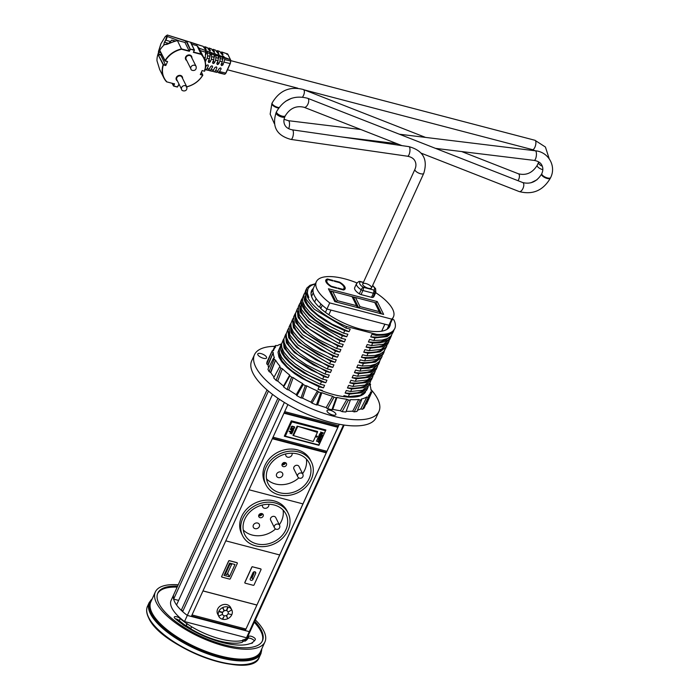 <?xml version="1.0" encoding="UTF-8"?>
<svg xmlns="http://www.w3.org/2000/svg" width="700" height="700" viewBox="0 0 700 700"><rect width="100%" height="100%" fill="white"/><g stroke="black" fill="none" stroke-linecap="round" stroke-linejoin="round"><path stroke-width="1.05" d="M222.617 612.456A3.027 2.546 153.5 0 0 222.6 614.512A3.027 2.546 153.5 0 0 226.45 615.449A3.027 2.546 153.5 0 0 228.025 611.817A3.027 2.546 153.5 0 0 225.33 610.54A3.027 2.546 153.5 0 0 222.617 612.456M222.591 614.486A3.027 2.546 -26.5 0 1 222.574 614.46A3.027 2.546 -26.5 0 1 222.591 612.404A3.027 2.546 -26.5 0 1 225.295 610.479A3.027 2.546 -26.5 0 1 227.99 611.756A3.027 2.546 -26.5 0 1 228.007 611.782L227.99 611.756M222.968 618.712L223.991 616.472L222.968 618.712M222.644 618.634L223.991 616.472M226.537 616.184L227.491 618.214L226.861 616.035M227.491 618.214L226.502 616.131M231.201 614.539L228.83 613.918M228.865 611.634L231.14 610.207M227.657 607.617L226.957 609.945L227.981 607.696M227.631 607.556L226.634 609.858M224.088 610.146L222.81 608.274L224.088 610.146M223.764 610.304L223.134 608.116M219.424 611.791L221.795 612.413L219.564 611.485M219.537 611.433L221.935 612.106M221.76 614.696L219.362 615.843M231.752 614.801A7.263 6.116 153.5 0 0 231.787 609.866A7.263 6.116 153.5 0 0 222.556 607.635A7.263 6.116 153.5 0 0 218.785 616.35A7.263 6.116 153.5 0 0 225.251 619.413A7.263 6.116 153.5 0 0 231.752 614.801M231.787 609.866L230.615 607.53A7.263 6.116 153.5 0 0 221.393 605.299A7.263 6.116 153.5 0 0 217.612 614.005L218.785 616.35M338.056 288.558L337.759 287.971L342.79 289.293A9.38 3.517 24.5 0 0 343.998 288.365A9.38 3.517 24.5 0 0 343.954 286.965L345.039 287.245A10.596 3.973 -155.5 0 1 345.1 288.864A10.596 3.973 -155.5 0 1 343.49 289.984L338.056 288.558M342.58 289.748L342.79 289.293M344.243 289.704A10.596 3.973 24.5 0 0 344.102 289.293L343.63 289.161M344.102 289.293L345.039 287.245M343.648 286.352A9.38 3.517 24.5 0 0 339.474 282.625L334.442 281.312L334.154 280.726L339.588 282.144A10.596 3.973 -155.5 0 1 344.733 286.632L343.648 286.352M339.377 282.599L339.588 282.144M331.45 286.317L336.481 287.639L336.77 288.225L331.336 286.799A10.596 3.973 -155.5 0 1 326.191 282.31L327.267 282.599A9.38 3.517 24.5 0 0 331.45 286.317L331.249 286.755M336.271 288.094L336.481 287.639M327.267 282.599L326.935 283.334M327.434 278.967L332.868 280.385L333.156 280.971L328.125 279.659A9.38 3.517 24.5 0 0 326.926 280.586A9.38 3.517 24.5 0 0 326.97 281.986L325.885 281.697A10.596 3.973 -155.5 0 1 325.824 280.079A10.596 3.973 -155.5 0 1 327.434 278.967L326.498 281.006A10.596 3.973 24.5 0 0 325.754 281.277M332.658 280.84L332.868 280.385M375.69 292.661A42.367 15.873 -155.5 0 1 393.444 316.881L390.652 323.006A42.367 15.873 -155.5 0 1 388.911 325.255L326.944 309.033A42.367 15.873 -155.5 0 1 313.547 287.866L311.027 293.379M379.269 311.64L360.019 306.6L355.486 297.5L374.736 302.54L380.161 313.495M375.41 303.879L380.336 313.547M330.006 291.996L330.733 292.189M352.704 297.938L353.439 298.13M355.486 297.5L353.658 297.658L353.185 298.672L357.63 307.598M332.789 291.559L352.039 296.599L356.571 305.69L337.321 300.65L332.789 291.559L330.951 291.707L330.488 292.731L334.933 301.656M353.658 297.658L358.75 307.895M358.785 307.904L360.019 306.6M337.321 300.65L336.088 301.954M356.571 305.69L357.464 307.554M330.951 291.707L336.053 301.954M377.256 301.569L328.405 288.785L334.801 301.621L383.652 314.414L377.256 301.569L376.005 302.899L381.456 313.836M329.35 290.684L332.719 291.567M352.047 296.625L355.425 297.509M374.754 302.566L376.005 302.899L375.541 303.914M393.444 316.881A42.367 15.873 -155.5 0 1 391.703 319.13L329.735 302.908A42.367 15.873 -155.5 0 1 316.339 281.741A42.367 15.873 -155.5 0 1 356.939 282.914M372.89 297.369L374.754 293.283A2.424 2.117 -112.5 0 0 373.73 290.019A2.424 0.945 104.7 0 1 373.38 293.239A2.424 0.91 24.5 0 0 374.754 293.283A10.596 3.973 24.5 0 0 375.839 292.338L373.975 296.424A10.596 3.973 -155.5 0 1 372.89 297.369A2.424 0.91 -155.5 0 1 371.516 297.325L361.06 294.586A2.424 0.91 -155.5 0 1 359.328 293.816A10.596 3.973 -155.5 0 1 354.699 287.639L356.562 283.553A10.596 3.973 24.5 0 0 361.191 289.739A2.424 0.91 24.5 0 0 362.915 290.5A2.424 0.945 -75.3 0 0 363.265 287.28A2.424 0.805 122.7 0 0 361.191 289.739L359.328 293.816M365.96 283.561A4.839 1.811 -155.5 0 1 371.534 287.91A4.839 1.811 -155.5 0 1 366.38 287.56A4.839 1.811 -155.5 0 1 362.723 283.894A4.839 1.811 -155.5 0 1 365.96 283.561M358.671 281.592A2.424 2.117 67.5 0 1 360.526 281.785A2.424 0.945 -75.3 0 0 360.211 281.488A2.424 2.424 0 0 0 358.671 281.592L356.562 283.553M391.703 319.13L387.065 329.315M329.735 302.908L325.439 312.331M284.55 462.446A1.208 1.015 -26.5 0 1 284.664 463.26L285.267 463.531L284.55 463.514A1.208 1.015 -26.5 0 1 283.211 464.153L282.756 464.73L282.94 464.082A1.208 1.015 -26.5 0 1 282.406 463.523M283.596 462.639L283.15 462.858M283.342 463.199L282.94 464.082M283.211 464.153L283.614 463.269L284.55 463.514M284.664 463.26L283.57 462.7M283.727 463.015L283.955 462.525M260.461 514.08L261.896 514.386M261.993 514.587L260.339 514.334L260.33 513.704M260.339 514.334L259.385 515.594M259.49 515.795L260.076 514.264L259.578 514.133M221.699 576.459A0.604 0.507 153.5 0 0 222.005 577.115L229.556 579.093A0.604 0.507 153.5 0 0 230.326 578.716L237.309 563.404A0.604 0.507 153.5 0 0 237.002 562.747L229.451 560.77A0.604 0.507 153.5 0 0 228.681 561.137L221.699 576.459L228.62 561.024A0.604 0.507 -26.5 0 1 229.39 560.656L236.941 562.634A0.604 0.507 -26.5 0 1 237.274 562.931M234.99 564.506L229.407 576.765L224.009 575.347L229.6 563.097L234.99 564.506M221.673 576.809A0.604 0.507 -26.5 0 1 221.638 576.345M252.639 566.843A0.604 0.507 153.5 0 0 251.869 567.21L244.886 582.531A0.604 0.507 153.5 0 0 245.193 583.188L253.286 585.305A0.604 0.507 153.5 0 0 254.056 584.929L261.039 569.616A0.604 0.507 153.5 0 0 260.733 568.96L252.639 566.843L260.671 568.846A0.604 0.507 -26.5 0 1 261.012 569.144M244.86 582.881A0.604 0.507 -26.5 0 1 244.834 582.418L251.816 567.096A0.604 0.507 -26.5 0 1 252.586 566.729M250.224 578.786L253.015 572.653A1.514 1.277 -26.5 0 1 255.71 573.361L252.919 579.486A1.514 1.277 -26.5 0 1 250.224 578.786M224.928 573.344L225.348 574.201L226.966 574.63L231.621 564.41L230.002 563.99L225.348 574.201M229.582 563.133L230.002 563.99M231.175 563.509L231.621 564.41M251.956 577.964L253.995 573.317L251.527 577.85L251.956 577.964M227.623 573.186L229.407 576.765M326.428 451.168L326.226 452.83L302.951 503.895L249.069 489.781L302.951 503.895L279.685 554.96L225.794 540.846L279.685 554.96L256.909 605.062L202.965 590.94L192.028 614.941L245.971 629.064L256.909 605.062M202.991 590.896L256.874 605.001M245.473 628.933L244.974 630.009L191.537 616.017M339.299 424.261L245.271 630.595L244.974 630.009M388.132 328.527L390.6 323.111A42.367 15.873 -155.5 0 1 388.911 325.255L384.895 324.205L381.719 331.179M284.366 402.456L187.311 615.423L191.327 616.472L287.901 404.565M328.842 314.738L330.96 310.082L326.944 309.033A42.367 15.873 -155.5 0 1 322.289 305.217L320.766 308.551M343.473 424.961L249.287 631.645L245.271 630.595M344.146 425.058L250.976 629.492A42.367 15.873 -155.5 0 1 249.287 631.645L187.311 615.423A42.367 15.873 -155.5 0 1 182.656 611.608L279.414 399.289M182.901 611.074A1.208 0.455 24.5 0 0 181.256 610.312A42.367 15.873 -155.5 0 1 176.558 604.966L272.527 394.38M178.631 600.425L173.644 599.113A42.367 15.873 -155.5 0 1 173.915 594.256L171.124 600.381A42.367 15.873 -155.5 0 0 184.52 621.548L246.496 637.77A42.367 15.873 -155.5 0 0 248.229 635.521L251.02 629.396A42.367 15.873 -155.5 0 1 249.287 631.645L246.496 637.77M181.256 610.312L277.9 398.265M319.463 307.046L320.889 303.922A42.367 15.873 -155.5 0 1 316.181 298.576L314.624 302.015M311.57 296.467L313.267 292.731A42.367 15.873 -155.5 0 1 313.547 287.866L316.339 281.741M268.433 391.108L173.644 599.113M182.998 624.628A50.54 18.935 -155.5 0 1 175.263 618.704A3.64 1.365 -155.5 0 1 174.291 617.032A3.64 1.365 -155.5 0 1 176.759 616.788A3.64 1.365 -155.5 0 1 180.215 618.608A43.278 16.214 24.5 0 0 186.83 623.665L191.643 626.762A43.278 16.214 24.5 0 0 243.215 640.264L242.725 639.957L245.919 639.135A43.278 16.214 24.5 0 0 248.754 636.466A3.631 1.365 -155.5 0 1 252.665 636.816A3.631 1.365 -155.5 0 1 255.343 639.529A3.631 1.365 -155.5 0 1 255.316 639.581A50.54 18.935 -155.5 0 1 252 642.696L252.49 643.003L249.349 643.851A50.54 18.935 -155.5 0 1 187.775 627.734L182.901 624.846M252 642.696L251.711 643.344M245.919 639.135L244.991 641.183A43.278 16.214 24.5 0 0 247.826 638.514A3.631 1.365 -155.5 0 1 250.994 638.549A3.631 1.365 -155.5 0 1 254.328 640.894M245.411 638.837L244.484 640.885L244.991 641.183M242.568 641.681L244.484 640.885M243.215 640.264L242.279 642.303A43.278 16.214 24.5 0 1 190.706 628.801L191.643 626.762M187.154 623.586L186.226 625.634L190.811 628.582M186.83 623.665L186.226 625.634M180.215 618.608L179.287 620.646A43.278 16.214 24.5 0 0 185.903 625.712M175.263 618.704A3.64 1.365 -155.5 0 1 179.287 620.646M178.237 584.771A60.226 22.566 24.5 0 0 155.339 591.955A60.226 22.566 24.5 0 0 200.786 637.464A60.226 22.566 24.5 0 0 264.941 641.909A60.226 22.566 24.5 0 0 263.812 630.98A60.226 22.566 24.5 0 0 255.343 619.911M254.73 621.25A57.496 21.543 -155.5 0 1 262.465 640.78A57.496 21.543 -155.5 0 1 223.991 644.735A57.496 21.543 -155.5 0 1 157.815 593.084A57.496 21.543 -155.5 0 1 177.625 586.11M157.605 593.609A57.496 21.543 -155.5 0 1 177.161 587.134M254.266 622.265A57.496 21.543 -155.5 0 1 262.211 641.279M267.033 389.918L173.915 594.256A42.367 15.873 -155.5 0 0 187.311 615.423L184.52 621.548M274.47 527.791L270.637 520.091A2.844 2.397 -26.5 0 1 272.116 516.679A2.844 2.397 -26.5 0 1 275.73 517.554L279.562 525.254A2.844 2.397 153.5 0 0 275.949 524.379A2.844 2.397 153.5 0 0 274.47 527.791A2.844 2.844 0 0 0 279.23 528.316A2.844 2.844 0 0 0 279.562 525.254M259.306 526.628A3.325 2.8 -26.5 0 1 256.322 528.736A3.325 2.8 -26.5 0 1 253.365 527.327A3.325 2.8 -26.5 0 1 255.089 523.337A3.325 2.8 -26.5 0 1 259.324 524.361A3.325 2.8 -26.5 0 1 259.306 526.628M263.156 516.197A2.424 2.039 -26.5 0 1 258.825 516.714A2.424 2.039 -26.5 0 1 263.165 514.553A2.424 2.039 -26.5 0 1 263.156 516.197M268.765 504.28A3.325 2.8 -26.5 0 1 268.616 506.196A3.325 2.8 -26.5 0 1 265.632 508.314A3.325 2.8 -26.5 0 1 262.666 506.905A3.325 2.8 -26.5 0 1 262.553 504.98M283.098 510.099A23.004 19.355 -26.5 0 1 281.488 521.001A23.004 19.355 -26.5 0 1 279.317 524.764M275.546 528.955A23.004 19.355 -26.5 0 1 243.267 529.944M285.863 529.778A23.004 19.355 -26.5 0 1 265.256 544.372A23.004 19.355 -26.5 0 1 244.781 534.669A23.004 19.355 -26.5 0 1 256.734 507.089A23.004 19.355 -26.5 0 1 285.959 514.159A23.004 19.355 -26.5 0 1 285.863 529.778M288.024 530.346A25.419 21.394 153.5 0 0 288.12 513.082A25.419 21.394 153.5 0 0 255.832 505.269A25.419 21.394 153.5 0 0 242.611 535.754A25.419 21.394 153.5 0 0 265.239 546.472A25.419 21.394 153.5 0 0 288.024 530.346M242.611 535.754L241.596 533.697A25.419 21.394 -26.5 0 1 254.809 503.221A25.419 21.394 -26.5 0 1 287.105 511.026L288.12 513.082M297.745 476.726L293.912 469.026A2.844 2.397 -26.5 0 1 295.391 465.614A2.844 2.397 -26.5 0 1 299.005 466.489L302.838 474.189A2.844 2.397 153.5 0 0 299.224 473.314A2.844 2.397 153.5 0 0 297.745 476.726A2.844 2.844 0 0 0 302.496 477.251A2.844 2.844 0 0 0 302.838 474.189M282.581 475.562A3.325 2.8 -26.5 0 1 279.598 477.671A3.325 2.8 -26.5 0 1 276.631 476.271A3.325 2.8 -26.5 0 1 278.364 472.273A3.325 2.8 -26.5 0 1 282.59 473.296A3.325 2.8 -26.5 0 1 282.581 475.562M286.422 465.133A2.424 2.039 -26.5 0 1 282.1 465.649A2.424 2.039 -26.5 0 1 286.431 463.488A2.424 2.039 -26.5 0 1 286.422 465.133M292.04 453.215A3.325 2.8 -26.5 0 1 291.891 455.131A3.325 2.8 -26.5 0 1 288.908 457.249A3.325 2.8 -26.5 0 1 285.941 455.84A3.325 2.8 -26.5 0 1 285.828 453.915M306.373 459.034A23.004 19.355 -26.5 0 1 304.762 469.936A23.004 19.355 -26.5 0 1 302.592 473.699M298.821 477.89A23.004 19.355 -26.5 0 1 266.543 478.879M309.137 478.713A23.004 19.355 -26.5 0 1 288.523 493.308A23.004 19.355 -26.5 0 1 268.056 483.604A23.004 19.355 -26.5 0 1 280.009 456.024A23.004 19.355 -26.5 0 1 309.225 463.094A23.004 19.355 -26.5 0 1 309.137 478.713M311.29 479.281A25.419 21.394 153.5 0 0 311.395 462.017A25.419 21.394 153.5 0 0 279.099 454.204A25.419 21.394 153.5 0 0 265.886 484.689A25.419 21.394 153.5 0 0 288.514 495.407A25.419 21.394 153.5 0 0 311.29 479.281M265.886 484.689L264.863 482.633A25.419 21.394 -26.5 0 1 278.084 452.156A25.419 21.394 -26.5 0 1 310.371 459.961L311.395 462.017M326.226 452.83L272.335 438.716M273.035 437.185L326.926 451.299L337.864 427.297L283.973 413.192M325.929 452.244L272.545 438.27M285.303 436.188L284.322 436.144L291.305 420.822L325.885 429.975L291.366 420.936L284.384 436.257L318.902 445.296L325.885 429.975L318.736 444.938L285.303 436.188L291.812 421.881L325.255 430.64M338.065 425.618L337.864 427.297M291.095 432.084L292.023 432.329L291.751 433.877L292.6 432.014L289.126 431.567L290.71 431.988L290.465 433.475L291.095 432.084M289.126 431.567L289.284 431.095L292.6 432.014M291.97 432.32L291.366 433.773M290.658 431.97L290.071 433.37M321.326 433.151L319.681 434.123L321.274 433.519L321.825 434.254L323.286 432.854L320.582 432.145L321.457 432.749M321.274 433.519L321.825 434.254M321.571 433.58L321.956 433.895L321.808 432.845L322.814 433.108L322.385 433.825L321.598 433.641M321.79 434.201L321.248 433.457L321.79 434.201M319.882 433.676L319.681 434.123M319.856 433.624L321.3 433.099M321.93 433.834L322.77 433.099M320.556 432.084L323.286 432.854M320.757 435.006L320.224 436.179L321.081 435.094L321.816 435.286L321.562 436.625L322.289 435.033L319.594 434.324L318.868 435.925L319.76 434.744L320.757 435.006M320.224 436.179L320.705 434.998M321.239 436.546L321.764 435.269M318.868 435.925L319.567 434.262L322.289 435.033M316.19 436.45A0.604 0.507 153.5 0 0 316.96 437.045A0.604 0.507 153.5 0 0 316.733 436.065A0.604 0.507 153.5 0 0 316.19 436.45M316.155 436.8L316.19 436.861A0.604 0.507 -26.5 0 1 317.24 436.266A0.604 0.507 -26.5 0 1 317.257 436.293M318.973 438.935L318.439 440.108L319.287 439.014L320.031 439.215L319.769 440.554L320.504 438.953L317.8 438.252L317.074 439.845L317.966 438.672L318.973 438.935M318.439 440.108L318.92 438.918M319.454 440.466L319.979 439.197M317.074 439.845L317.774 438.191L320.504 438.953M319.366 436.328L318.325 436.993L318.727 438.104L320.591 437.062L320.145 438.366L321.099 437.762L320.714 436.704L318.832 437.736L319.366 436.328L318.911 436.214M318.885 436.152L318.29 436.931L318.727 438.104M321.099 437.762L320.688 436.642L321.072 437.701L320.688 436.642L320.154 436.739M320.127 438.279L320.749 437.649M318.806 437.675L319.725 437.098M294.534 426.851L291.996 426.186L291.095 427.07L291.086 428.199L293.624 428.855L294.525 427.971L294.534 426.842M291.086 428.199L291.069 427.017L291.97 426.125L294.507 426.799M291.445 427.114L292.346 428.409L293.457 428.418L294.088 427.035M293.484 428.47L292.381 428.47L291.471 427.175L293.239 426.58L294.114 427.096L293.457 428.418M294.114 427.096L294.114 427.814M291.454 427.875L291.471 427.175M319.401 440.58L319.016 441.438L316.479 441.158L318.859 441.779L318.465 442.636L319.725 440.668M316.61 440.755L319.016 441.438M318.981 441.376L319.375 440.519M318.806 441.761L318.465 442.636M290.334 428.925L290.141 429.336L291.725 429.748L291.095 431.139L292.11 429.852L293.037 430.098L292.766 431.646L293.615 429.783L290.299 428.864L293.615 429.783M290.141 429.336L290.299 428.864M291.095 431.139L291.672 429.739M292.381 431.541L292.994 430.08M293.221 434.7L293.493 435.47L292.933 435.321L297.124 426.134L317.616 431.498L317.328 432.136M317.047 431.349L317.398 432.338L297.684 426.283M293.493 435.47L297.736 426.414M293.545 435.61L313.215 441.525L317.398 432.338M291.812 421.881L291.305 420.822M284.681 411.644L338.564 425.749L339.246 424.252M337.575 426.694L284.183 412.72M384.851 324.188L381.658 331.196M384.589 350.578L382.287 354.436L378.796 356.624L373.249 358.059L365.733 358.348L364.569 360.902L360.255 359.861L359.091 362.416L363.405 363.457L362.241 366.012A4087.904 3440.15 153.5 0 0 357.928 364.971L356.764 367.517A4087.851 3440.115 -26.5 0 1 361.078 368.559L359.914 371.114L355.6 370.072L354.436 372.627L358.75 373.669L357.586 376.224L353.273 375.183L352.109 377.738L356.422 378.779L355.259 381.325L350.945 380.284L349.79 382.839L354.095 383.88L352.931 386.435L348.626 385.394L347.463 387.949L351.767 388.99L350.604 391.536L346.299 390.504L345.135 393.05L349.44 394.091L348.276 396.646L343.971 395.605L343.516 396.602M391.571 335.265L389.944 339.15L383.6 344.234L371.551 345.581L367.238 344.54L366.074 347.095L370.387 348.136L369.224 350.691L364.91 349.65L363.746 352.205L368.06 353.246L366.896 355.793L362.582 354.751L361.419 357.306L365.724 358.348M322.079 390.863L322.289 390.399L317.984 389.366L319.148 386.811L323.453 387.852L324.616 385.297L320.311 384.256L321.475 381.701L325.78 382.743L326.944 380.188L322.639 379.146L323.803 376.6L328.108 377.632L329.271 375.086L324.966 374.045L326.121 371.49L330.435 372.531L331.599 369.976L327.294 368.935L328.449 366.38L332.762 367.421L333.926 364.866L329.613 363.834L330.776 361.279L335.09 362.32L336.254 359.765L331.949 358.724L333.104 356.169L337.418 357.21L338.581 354.655L334.267 353.614L335.431 351.067L339.745 352.1L340.909 349.554L336.595 348.512L337.759 345.957L342.072 346.999L343.236 344.444L338.922 343.402L340.086 340.848L344.4 341.889L345.555 339.334L341.25 338.301L342.414 335.746L346.719 336.787L347.882 334.233L343.578 333.191L344.741 330.636L349.046 331.678L350.21 329.123L345.905 328.081L346.623 326.515L376.652 334.381L376.197 335.37A4091.185 3442.915 153.5 0 0 371.892 334.329L370.729 336.884L375.034 337.925L373.87 340.48A4092.148 3443.729 153.5 0 0 369.565 339.439L368.401 341.985A4087.869 3440.124 -26.5 0 1 372.706 343.026L371.543 345.581M362.819 394.196L361.454 395.395M348.276 396.646L360.334 395.308L366.678 390.215L367.841 387.66L361.498 392.752L349.44 394.091M368.305 386.33L367.841 387.66M365.146 389.086L362.434 391.116L357.429 392.787L351.733 393.356L345.135 393.05M350.604 391.536L362.661 390.197L369.005 385.105L370.011 382.882M286.947 343.77L287.464 343.63M287.464 342.632L286.449 342.86M321.475 381.701L304.08 373.17L295.304 367.351L289.616 362.67L284.69 357.464L281.811 353.106L280.429 349.142L280.884 344.942L279.221 349.186L279.501 352.765L281.654 357.411L286.352 363.195L293.195 369.189L301.796 375.051L320.311 384.256M370.641 381.211L370.178 382.559L363.816 387.642L351.767 388.99M280.884 344.942L281.61 343.735M367.5 383.959L364.219 386.277L360.447 387.537L354.209 388.246L347.463 387.949M325.78 382.743L308.84 375.226L294.481 365.942L289.319 361.428L284.506 355.793L282.152 351.19L281.715 347.226M289.275 338.669L289.791 338.529M352.931 386.435L364.98 385.088L371.49 379.645M289.791 337.523L288.776 337.75M283.194 339.876L281.549 344.085L281.829 347.664L283.981 352.301L288.68 358.085L295.523 364.088L304.124 369.941L322.639 379.146M372.969 376.11L372.505 377.449L366.144 382.533L354.095 383.88M323.794 376.6L292.127 357.735L284.034 347.795L283.211 339.841L283.938 338.625M369.828 378.849L366.546 381.168L362.775 382.428L356.536 383.136L349.79 382.839M328.108 377.632L311.176 370.116L296.021 360.194L290.491 355.136L286.816 350.656L284.436 345.949L284.043 342.116M291.602 333.559L292.119 333.419M355.259 381.325L367.308 379.986L373.817 374.544M292.119 332.421L291.104 332.64M285.39 335.046L283.876 338.975L284.156 342.554L286.309 347.2L291.007 352.984L297.85 358.977L306.451 364.84L324.957 374.045M375.296 371L374.832 372.348L368.471 377.431L356.422 378.779M326.121 371.49L294.446 352.625L286.361 342.694L285.53 334.723L286.265 333.515M372.155 373.748L368.874 376.066L365.102 377.326L358.864 378.035L352.109 377.738M330.435 372.531L313.495 365.006L298.331 355.075L292.854 350.079L289.118 345.511L286.72 340.69L286.37 337.015M293.93 328.449L294.446 328.309M357.586 376.224L369.635 374.876L376.145 369.434M294.446 327.311L293.431 327.539M287.849 329.665L286.204 333.865L286.475 337.453L288.636 342.09L293.335 347.874L300.178 353.868L308.779 359.73L327.285 368.935M377.624 365.89L377.16 367.238L370.799 372.321L358.75 373.669M328.449 366.38L296.774 347.515L288.689 337.584L287.858 329.621L288.592 328.414M374.483 368.637L371.201 370.956L367.421 372.216L361.191 372.925L354.436 372.627M332.762 367.421L315.831 359.905L300.668 349.983L295.146 344.925L291.471 340.436L289.091 335.738L288.697 331.905M296.257 323.348L296.774 323.207M359.914 371.114L371.963 369.766L378.473 364.332M296.774 322.201L295.759 322.429M330.776 361.279L299.101 342.414L291.016 332.474L290.185 324.52L289.021 327.075L289.852 335.029L297.938 344.969L329.613 363.834M379.934 360.797L377.632 364.656L374.141 366.835L368.594 368.279L361.078 368.559M290.185 324.52L290.92 323.312M376.784 363.554L374.071 365.584L369.04 367.264L363.379 367.824L356.764 367.517M335.09 362.32L318.159 354.804L302.995 344.881L297.474 339.824L293.799 335.335L291.419 330.627L291.025 326.795M298.576 318.238L299.101 318.098M362.241 366.012L370.475 365.61L375.83 364.044L379.137 361.76L381.658 357.35M299.101 317.1L298.086 317.328M292.504 319.445L290.859 323.654L291.13 327.233L293.291 331.879L297.99 337.662L304.832 343.656L313.434 349.519L331.94 358.724M382.279 355.679L381.806 357.026L375.454 362.11L363.405 363.457M333.104 356.169L301.429 337.304L293.344 327.373L292.512 319.41L293.248 318.203M379.137 358.426L375.856 360.745L372.076 362.005L365.846 362.714L359.091 362.416M337.418 357.21L320.486 349.694L305.322 339.771L299.801 334.714L296.126 330.225L293.746 325.517L293.352 321.694M300.904 313.136L301.429 312.996M364.569 360.902L376.618 359.555L383.127 354.121M301.429 311.99L300.414 312.217M294.7 314.615L293.676 316.855L294.507 324.817L302.592 334.749L334.267 353.614M335.431 351.067L303.756 332.203L295.671 322.262L294.831 314.3L295.575 313.084M381.439 353.342L378.726 355.364L373.695 357.053L368.043 357.613L361.419 357.306M339.745 352.1L322.796 344.584L307.632 334.652L302.164 329.648L298.428 325.089L296.03 320.259L295.68 316.584M376.652 334.381A48.422 18.139 24.5 0 0 394.765 328.58A48.422 18.139 24.5 0 0 393.855 319.795L392.56 319.463A46.97 17.596 24.5 0 0 392.402 319.156M315.297 284.016A46.97 17.596 24.5 0 0 307.965 289.021A46.97 17.596 24.5 0 0 308.849 297.544L307.554 297.203A48.422 18.139 24.5 0 0 346.623 326.515M389.235 326.113A1.208 0.455 24.5 0 0 389.76 326.419A42.971 16.1 -155.5 0 1 361.051 329.28A42.971 16.1 -155.5 0 1 320.451 308.271A1.208 0.455 24.5 0 0 320.845 308.123A1.208 0.455 24.5 0 0 320.32 307.422A1.208 0.455 24.5 0 0 319.06 306.976A42.971 16.1 -155.5 0 1 311.596 290.684A42.971 16.1 -155.5 0 1 313.267 288.479M390.373 323.619A42.971 16.1 -155.5 0 1 390.092 325.57A1.208 0.455 24.5 0 0 389.559 325.395M303.231 308.026L303.756 307.886M376.197 335.37L383.311 335.134L388.22 334.04L392.63 331.572L394.678 328.755M307.554 297.203L305.9 291.707L306.915 287.98L310.074 285.267L315.438 283.701M306.477 288.776L305.314 291.322L306.145 299.285L314.23 309.216L345.905 328.081M366.896 355.793L375.13 355.399L380.494 353.832L383.793 351.549L386.312 347.13M303.756 306.889L302.733 307.108M297.159 309.234L295.514 313.442L295.785 317.021L297.946 321.668L302.645 327.451L309.488 333.445L318.08 339.308L336.595 348.512M386.925 345.467L386.461 346.815L380.109 351.899L368.06 353.246M337.759 345.957L306.084 327.092L297.999 317.161L297.168 309.199L297.902 307.991M390.749 332.92L387.502 335.204L383.731 336.473L377.475 337.181L370.729 336.884M349.046 331.678L332.115 324.161L317.756 314.877L312.594 310.363L307.781 304.727L305.428 300.125L304.99 296.161M383.784 348.215L380.511 350.534L376.731 351.794L370.501 352.502L363.746 352.205M342.072 346.999L325.141 339.483L309.977 329.56L304.447 324.502L300.773 320.014L298.401 315.306L298.007 311.483M393.916 330.137L393.444 331.494L387.091 336.578L375.043 337.925M344.741 330.636L333.848 325.684L325.299 320.863L318.57 316.286L311.5 310.284L307.431 305.707L304.535 300.877L303.599 296.074L304.876 292.67M305.559 302.925L306.084 302.776M373.87 340.48L382.086 340.086L387.389 338.555L390.828 336.166L393.286 331.809M304.15 293.877L302.488 298.121L302.767 301.7L304.929 306.346L309.627 312.13L316.47 318.124L325.062 323.986L343.578 333.191M369.224 350.691L381.273 349.344L387.774 343.91M306.084 301.779L305.06 302.006M299.486 304.124L298.331 306.644L299.162 314.606L307.248 324.537L338.922 343.402M389.252 340.358L388.789 341.705L382.436 346.789L370.387 348.136M340.086 340.848L308.411 321.983L300.326 312.051L299.495 304.089L300.221 302.881M388.421 338.021L385.709 340.051L380.678 341.731L375.016 342.291L368.401 341.985M346.719 336.787L329.779 329.262L315.429 319.979L309.006 314.186L305.454 309.829L303.1 305.226L302.662 301.262M386.111 343.105L382.848 345.415L379.085 346.684L372.82 347.392L366.074 347.095M344.4 341.889L327.469 334.373L312.305 324.45L306.775 319.392L303.1 314.904L300.729 310.196L300.335 306.373M391.108 336.595L388.421 339.824L384.545 341.766L379.356 342.851L372.706 343.026M342.414 335.746L331.52 330.794L322.971 325.964L314.527 320.075L309.172 315.394L305.104 310.817L302.207 305.979L301.271 301.184L302.549 297.78M301.822 298.988L300.659 301.543L301.49 309.496L309.575 319.436L341.25 338.301M319.148 386.811L301.752 378.28L294.779 373.765L287.289 367.78L281.829 361.882L278.933 357.044L277.996 352.249L279.283 348.845M323.453 387.852L306.512 380.328L292.154 371.044L286.991 366.529L282.179 360.894L279.825 356.291L279.387 352.328M308.849 297.544L307.317 293.134L307.877 289.205M284.62 348.88L285.136 348.74M261.012 353.588A4.839 1.811 -155.5 0 1 266.586 357.936A4.839 1.811 -155.5 0 1 261.433 357.578A4.839 1.811 -155.5 0 1 257.775 353.92A4.839 1.811 -155.5 0 1 261.012 353.588M330.286 410.27A4.839 1.811 -155.5 0 1 335.86 414.619A4.839 1.811 -155.5 0 1 330.697 414.269A4.839 1.811 -155.5 0 1 327.04 410.602A4.839 1.811 -155.5 0 1 330.286 410.27M348.442 400.006L350.306 400.181L345.887 412.011L342.151 411.661L348.442 400.006L346.894 399.28L340.419 410.734L346.894 399.28M342.151 411.661L340.602 410.935M360.264 400.015L361.664 399.787L357.017 411.416L354.217 411.871L360.264 400.015L358.689 399.49L352.642 411.346L358.689 399.49M354.217 411.871L352.642 411.346M368.358 397.206L369.145 396.594L364.192 408.03L362.6 409.264L368.358 397.206L366.914 396.944L360.841 408.826L366.914 396.944M362.6 409.264L361.156 409.001M365.899 404.092L366.502 404.084L371.91 391.869L370.598 392.201M369.162 395.456L368.839 396.174M371.91 391.869L372.024 390.933L370.912 389.996A52.903 19.819 -155.5 0 0 369.757 384.808L369.784 384.877M370.108 385.7L370.589 384.519L369.801 384.825M370.589 384.519L369.845 383.25M275.59 347.043L275.004 346.027L275.8 345.415L277.287 345.704A52.903 19.819 -155.5 0 1 281.47 343.928M275.004 346.027L272.755 350.744M272.248 350.752L266.726 363.904L266.945 362.031L272.248 350.752L273.464 350.752A52.903 19.819 -155.5 0 1 273.884 349.501A52.903 19.819 -155.5 0 1 275.695 346.929L275.651 346.902M273.569 358.102L274.146 359.266L269.089 371.604L267.916 369.259L273.569 358.102L274.4 357.814A52.903 19.819 -155.5 0 1 273.245 352.625L268.126 364.963L266.726 363.904M279.632 366.748L280.849 368.034L276.106 380.424L273.674 377.851L280 366.196A52.903 19.819 -155.5 0 1 275.564 360.15L270.786 372.558L269.089 371.604M289.861 375.839L289.686 375.078L283.465 386.19L283.64 386.942L289.861 375.839L291.594 377.116L287.114 389.498L283.64 386.942M303.24 384.484L302.584 383.609L296.188 394.774L296.844 395.658L303.24 384.484L305.314 385.63L301.009 397.941L296.844 395.658M318.456 391.842L320.688 392.744L316.444 404.933L311.99 403.139L318.456 391.842L317.398 390.924L310.931 402.22L317.398 390.924A52.903 19.819 -155.5 0 1 306.784 385.884L305.314 385.63M311.99 403.139L310.931 402.22M345.887 412.011L350.306 400.181M350.639 399.63L350.604 399.595A52.903 19.819 -155.5 0 0 358.654 399.464M366.861 396.918A52.903 19.819 -155.5 0 1 361.463 399L361.664 399.787M370.738 391.895L370.685 391.869A52.903 19.819 -155.5 0 1 370.151 393.374A52.903 19.819 -155.5 0 1 368.454 395.692L369.145 396.594M267.785 364.822L273.192 352.608L272.134 351.689M270.454 372.47L275.52 360.141L274.146 359.266M282.398 368.769L277.655 381.15L282.398 368.769L280.849 368.034M277.655 381.15L276.106 380.424M293.169 377.641L288.689 390.023L293.169 377.641L291.594 377.116M288.689 390.023L287.114 389.498M302.453 398.213L306.766 385.892L302.575 398.116L301.009 397.941M316.444 404.933L317.625 404.915L321.86 392.726L320.688 392.744M321.86 392.726L321.86 392.7A52.903 19.819 -155.5 0 0 332.649 396.296L326.139 407.61A52.657 19.731 -155.5 0 1 317.669 404.784M282.441 368.769A52.903 19.819 -155.5 0 0 289.721 375.078L289.686 375.078M293.204 377.632A52.903 19.819 -155.5 0 0 302.61 383.591L302.584 383.609M326.139 407.61L332.649 396.296M310.94 402.08A52.657 19.731 -155.5 0 1 302.575 398.116M296.257 394.651A52.657 19.731 -155.5 0 1 288.899 389.988M283.544 386.041A52.657 19.731 -155.5 0 1 277.944 381.176M274.085 377.081A52.657 19.731 -155.5 0 1 270.786 372.558M268.634 367.859A52.657 19.731 -155.5 0 1 268.126 364.963M360.841 408.826A52.657 19.731 -155.5 0 1 357.49 410.217M352.371 411.154A52.657 19.731 -155.5 0 1 346.29 411.276M334.04 397.197L336.184 397.757L331.914 409.78L327.609 408.66L334.04 397.197L332.666 396.322M327.609 408.66L326.235 407.785M331.914 409.78L332.701 409.483L336.98 397.451L336.184 397.757M336.98 397.451L336.963 397.425A52.903 19.819 -155.5 0 0 346.868 399.245M279.396 358.033A48.422 18.139 -155.5 0 1 280.402 357.779M365.558 391.974A48.178 18.051 -155.5 0 1 333.681 394.608A48.178 18.051 -155.5 0 1 318.036 389.244M340.419 410.734A52.657 19.731 -155.5 0 1 332.754 409.334M274.855 346.342A68.399 25.629 24.5 0 0 254.485 354.69A68.399 25.629 24.5 0 0 306.101 406.376A68.399 25.629 24.5 0 0 378.963 411.416A68.399 25.629 24.5 0 0 370.904 389.419M254.485 354.69L251.694 360.824A68.399 25.629 24.5 0 0 303.301 412.501A68.399 25.629 24.5 0 0 376.171 417.55L378.963 411.416M175.621 41.011L171.754 40.11L170.459 41.554L165.996 40.206L167.361 36.496L179.83 41.081M198.923 48.099L205.607 50.549L205.599 52.22L200.279 50.601M205.529 51.572L205.966 50.619L205.371 50.855M170.459 41.554A598.526 410.235 -165.6 0 1 168.77 43.426L164.832 42.315L165.559 40.154L164.395 42.262L163.791 44.695L164.246 44.809L173.442 41.816A22.391 18.848 -26.5 0 1 177.415 40.6L181.58 49.254A22.155 18.646 153.5 0 0 165.235 60.918L160.011 50.768L159.268 51.24A22.391 18.848 -26.5 0 1 164.246 44.809M203.718 57.505A5735.126 4702.95 -30.1 0 1 205.249 57.846L205.599 52.22M178.001 40.609L184.949 42.42L189.359 51.292L181.58 49.254M167.869 44.056L164.404 44.66M163.791 44.695L164.395 42.262M161.254 53.48L160.86 55.248L165.786 65.52L167.597 61.539L165.156 61.031M191.529 44.153L197.076 45.754L201.127 54.373A22.155 18.646 153.5 0 1 204.487 71.199L202.125 70.578L200.305 74.559L202.676 75.18A22.155 18.646 -26.5 0 1 186.742 86.756M185.666 59.395A3.325 2.8 -26.5 0 1 185.631 59.325A3.325 2.8 -26.5 0 1 186.331 56.07A3.325 2.8 -26.5 0 1 189.884 55.029A3.325 2.8 -26.5 0 1 191.59 56.35A3.325 2.8 -26.5 0 1 191.625 56.429M218.566 58.109L219.835 55.326L220.097 55.851A3206.044 1132.959 27.5 0 0 222.53 56.744L222.162 55.886L223.02 55.947L224.429 57.435L230.457 59.623L224.578 58.074L224.7 59.605L230.624 60.953L230.318 63.525L230.781 61.101L230.318 63.525L225.969 73.062L224.586 74.261L217.472 72.074M222.53 56.744L222.705 57.496A2906.47 2571.896 69.1 0 0 220.308 56.752L219.931 61.18A2309.099 1893.526 -30.1 0 1 222.329 61.731L221.051 64.54L221.769 65.555L221.148 64.321M222.329 61.731L222.705 57.496M209.781 52.771L210.166 51.931L209.528 51.984A6400.704 2261.901 27.5 0 1 207.095 51.091L205.966 50.619M209.562 52.001L209.877 53.532A5709.585 5156.428 77.7 0 0 207.471 52.797L206.85 51.004M230.685 60.086L230.781 61.092M207.471 52.797L207.629 55.79A4922.627 2538.611 175.8 0 1 210.035 56.324L209.877 53.532M210.166 51.931L211.426 52.684A5372.377 1898.505 27.5 0 0 213.867 53.576L214.629 53.322L215.758 54.268A5052.364 1785.42 27.5 0 0 218.199 55.16L217.971 54.574L218.558 54.547L219.835 55.326M226.826 54.346L227.605 53.909L221.76 52.106L223.002 54.583L222.162 54.688L219.931 51.538L217.577 50.811L218.829 53.428L217.971 53.375L215.74 50.242L213.386 49.516L214.629 52.115L213.771 52.062L211.558 48.956L209.204 48.23L210.411 50.654L209.571 50.759L207.366 47.661L205.013 46.935L206.237 49.499L205.38 49.446L203.184 46.366L190.724 42.525M186.296 41.16L167.317 35.018L165.261 36.558L167.046 35.42L165.559 40.154M196.464 45.439L197.076 45.754A22.391 18.848 -26.5 0 1 199.5 49.07L203.936 57.951A22.391 18.848 153.5 0 0 201.215 54.066L193.62 52.08M208.005 48.939L208.968 47.994L211.558 48.956M212.231 50.304L213.168 49.306L215.74 50.242M216.449 51.669L217.376 50.619L219.931 51.538M220.675 53.034L221.76 52.106M224.578 58.074L224.429 57.435M227.754 54.206L230.606 59.981M158.419 51.564L160.895 43.82L165.27 36.549M194.407 50.304L193.349 52.334L194.442 49.989L190.584 42.254L186.638 41.151L184.949 42.429M167.046 35.42L166.941 36.566M190.601 42.271L203.184 46.366M205.013 46.935L203.779 47.574M204.759 46.69L207.366 47.661M160.93 52.824L158.944 52.308L158.471 53.953L158.489 54.626L160.86 55.248M221.769 65.555L222.915 64.978L224.7 59.605M216.79 63.56L217.516 64.549L218.662 63.971L219.931 61.18M217.245 64.487L216.799 63.525L218.067 60.751L218.435 56.166A4436.46 4023.031 80.2 0 0 216.029 55.422L215.661 60.2A2952.434 2421.073 -30.1 0 1 218.067 60.751M212.529 62.554L213.255 63.543L214.41 62.965L215.661 60.2M212.992 63.481L212.546 62.519L213.798 59.78L214.156 54.845A4815.764 4335.52 76.1 0 0 211.75 54.11L211.391 59.229A3704.943 3038.157 -30.1 0 1 213.798 59.78M208.276 61.547L209.002 62.536L210.149 61.959L211.391 59.229M208.74 62.466L208.294 61.512L210.035 56.324M205.214 61.512L207.121 58.266L207.629 55.79M205.249 57.846L204.558 59.36M211.75 54.11L211.426 52.684M220.308 56.752L220.097 55.851M218.199 55.16L218.435 56.166M216.029 55.422L215.758 54.268M213.867 53.576L214.156 54.845M214.305 57.277A3957.73 2037.551 175.9 0 0 211.899 56.735M218.575 58.231A3127.898 1607.918 175.9 0 0 216.169 57.689M222.836 59.185A2422.997 1244.163 175.9 0 0 220.439 58.642M171.605 40.163L174.256 40.836M174.773 40.871L171.754 40.11M186.734 60.533A3.325 2.8 -26.5 0 1 185.701 59.474A3.325 2.8 -26.5 0 1 186.41 56.219A3.325 2.8 -26.5 0 1 189.963 55.178A3.325 2.8 -26.5 0 1 191.66 56.499A3.325 2.8 -26.5 0 1 191.888 57.969M190.951 68.985L186.104 59.264A2.879 2.424 -26.5 0 1 186.716 56.455A2.879 2.424 -26.5 0 1 189.787 55.562A2.879 2.424 -26.5 0 1 191.258 56.7L196.096 66.421A2.879 2.424 153.5 0 0 194.626 65.275A2.879 2.424 153.5 0 0 191.555 66.176A2.879 2.424 153.5 0 0 190.951 68.985C190.487 70.761 197.173 72.03 196.096 66.421M177.433 80.955A3.325 2.8 -26.5 0 1 176.391 79.896A3.325 2.8 -26.5 0 1 178.124 75.906A3.325 2.8 -26.5 0 1 182.35 76.93A3.325 2.8 -26.5 0 1 182.577 78.391M176.356 79.817A3.325 2.8 -26.5 0 1 176.321 79.748A3.325 2.8 -26.5 0 1 178.054 75.757A3.325 2.8 -26.5 0 1 182.28 76.781A3.325 2.8 -26.5 0 1 182.315 76.851M181.641 89.407L176.803 79.695A2.879 2.424 -26.5 0 1 178.29 76.248A2.879 2.424 -26.5 0 1 181.947 77.131L186.786 86.844A2.879 2.424 153.5 0 0 185.316 85.697A2.879 2.424 153.5 0 0 182.254 86.599A2.879 2.424 153.5 0 0 181.641 89.407C181.178 91.192 187.862 92.453 186.786 86.844A22.391 18.848 -26.5 0 0 202.781 75.206M215.644 72.118L213.526 71.619A3239.162 1462.965 -177.8 0 0 215.644 72.118A3239.162 1462.965 -177.8 0 0 215.696 72.135L216.816 72.397L219.284 68.416L220.692 67.9L221.148 68.854L218.671 72.844L224.586 74.261L225.969 73.062L228.095 68.329M216.326 72.284L216.002 72.205A3239.162 1462.965 -177.8 0 1 215.696 72.135M213.08 71.19L213.518 71.619M205.468 67.707L206.526 65.397L207.935 64.881L208.381 65.835L207.139 68.565L205.975 69.737L205.109 69.598M207.121 70.105L208.355 70.324L210.779 66.404L211.925 65.826L212.634 66.841L210.21 70.779A3127.898 2792.869 -89.7 0 0 212.581 71.365L215.031 67.41L216.44 66.894L216.895 67.848L215.617 70.647L214.436 71.82L213.526 71.619M156.975 60.751L159.696 69.58L156.975 60.751A22.391 18.848 153.5 0 1 157.482 55.93L160.895 43.82M166.661 81.83L166.574 81.804A22.391 18.848 -26.5 0 1 163.852 77.919A22.391 18.848 -26.5 0 1 163.135 64.75L158.174 54.792L158.296 53.366A22.391 18.848 153.5 0 0 157.482 55.93M158.296 53.366L158.76 52.229M158.165 53.847L160.886 54.583M179.541 85.199L178.553 84.814L177.468 86.931L173.688 85.942L174.554 83.764M212.581 71.365L208.67 70.263M210.21 70.779L209.099 70.569M208.355 70.324A3957.73 3534.213 -89.5 0 1 205.975 69.737M209.125 70.578A5621.079 3446.214 176.1 0 0 211.601 71.164M216.816 72.397A2422.997 2163.298 -89.8 0 1 214.436 71.82M361.06 294.586L362.915 290.5L373.38 293.239L371.516 297.325M372.558 285.67A8.172 3.062 -155.5 0 1 373.73 290.019L363.265 287.28A8.172 3.062 -155.5 0 1 360.526 281.785L363.344 282.529M281.96 464.441A2.424 2.039 153.5 0 0 282.459 464.599M261.275 514.579A1.208 1.015 -26.5 0 1 259.936 515.218M259.665 515.148A1.208 1.015 -26.5 0 1 259.131 514.587M261.284 513.511A1.208 1.015 -26.5 0 1 261.398 514.325M262.132 514.15A2.424 2.039 153.5 0 0 262.281 513.712M258.694 515.506A2.424 2.039 153.5 0 0 259.184 515.664M253.348 572.18L253.864 573.212M251.064 576.931L251.527 577.85M253.12 572.469L253.566 573.37M252.919 579.486L252.053 577.754M255.71 573.361L254.888 571.716M248.754 636.466L247.826 638.514M151.602 600.154A60.55 22.689 24.5 0 0 151.48 613.139A60.55 22.689 24.5 0 0 210.963 653.817A60.55 22.689 24.5 0 0 261.205 650.108M264.941 641.909L260.444 651.788A60.226 22.566 -155.5 0 1 208.276 652.225A60.226 22.566 -155.5 0 1 151.97 612.762A60.226 22.566 -155.5 0 1 150.841 601.834L155.339 591.955M261.73 648.944A61.11 22.899 -155.5 0 1 212.791 654.938A61.11 22.899 -155.5 0 1 150.859 613.253A61.11 22.899 -155.5 0 1 152.127 598.999M149.214 602.49A61.434 23.021 24.5 0 0 150.369 613.629A61.434 23.021 24.5 0 0 207.804 653.896A61.434 23.021 24.5 0 0 261.012 653.441L259.297 657.221A61.434 23.021 -155.5 0 1 206.08 657.668A61.434 23.021 -155.5 0 1 148.645 617.409A61.434 23.021 -155.5 0 1 147.49 606.261L149.214 602.49L152.25 598.736M148.951 618.056A60.83 22.794 24.5 0 0 194.495 653.345A60.83 22.794 24.5 0 0 250.32 663.609M399.376 134.216L535.308 150.789A4.839 1.619 97 0 1 535.964 151.393A4.839 1.619 97 0 1 536.148 156.896A4.839 1.619 97 0 1 534.135 160.396C538.169 161.123 540.785 162.794 541.966 165.41C543.165 167.877 543.121 170.607 541.826 173.582L541.59 174.099A4.839 1.811 -155.5 0 0 541.756 175.123A4.839 1.811 -155.5 0 0 546.341 178.202A4.839 1.811 -155.5 0 0 550.401 178.115C543.086 190.575 532.691 195.055 519.225 191.572A4.839 2.354 -68.6 0 0 522.83 188.729A4.839 2.354 -68.6 0 0 523.425 183.155A4.839 2.354 -68.6 0 0 522.76 182.56C530.591 184.485 536.865 181.668 541.59 174.099M360.841 129.518L288.4 120.689A4.839 1.619 97 0 1 289.065 121.293A4.839 1.619 97 0 1 288.68 128.704M408.896 146.633A4.839 1.662 98.2 0 1 409.553 147.236A4.839 1.662 98.2 0 1 409.649 152.749A4.839 1.662 98.2 0 1 407.514 156.222L290.929 139.414A4.839 1.662 98.2 0 0 293.064 135.949A4.839 1.662 98.2 0 0 292.967 130.436A4.839 1.662 98.2 0 0 292.311 129.832L408.896 146.633C423.124 150.491 428.076 159.407 423.736 173.381A4.839 1.811 -155.5 0 1 419.536 173.416A4.839 1.811 -155.5 0 1 415.012 170.24A4.839 1.811 -155.5 0 1 414.916 169.365L362.723 283.894M230.737 60.637L534.931 140.271A4.839 1.881 104.7 0 1 535.57 140.875A4.839 1.881 104.7 0 1 535.229 146.396A4.839 1.881 104.7 0 1 532.481 149.643L535.246 150.78M542.325 166.241A4.839 1.811 -155.5 0 1 538.589 163.389A4.839 1.811 -155.5 0 1 538.501 162.505L538.738 161.945M276.089 112.674L276.509 111.746A4.839 1.811 -155.5 0 0 280.166 115.404A4.839 1.811 -155.5 0 0 285.32 115.763L284.9 116.69A4.839 1.811 -155.5 0 1 279.746 116.331A4.839 1.811 -155.5 0 1 276.089 112.674C271.749 126.648 276.692 135.555 290.929 139.414M542.815 169.68A4.839 1.811 -155.5 0 1 537.381 166.346A4.839 1.811 -155.5 0 1 537.215 165.322L538.501 162.505M518.035 180.705A4.839 2.354 -68.6 0 0 519.05 174.379A4.839 2.354 -68.6 0 0 518.385 173.775C526.216 175.709 532.49 172.891 537.215 165.322M278.985 107.555A4.839 1.811 -155.5 0 1 274.085 105.683A4.839 1.811 -155.5 0 1 272.134 102.97C279.449 90.519 289.844 86.03 303.31 89.513A4.839 2.354 -68.6 0 1 302.566 97.02M285.32 115.763C290.045 108.194 296.319 105.376 304.159 107.31A4.839 2.354 -68.6 0 0 308.114 103.661A4.839 2.354 -68.6 0 0 307.685 98.289C294.219 94.806 283.824 99.295 276.509 111.746M535.308 150.789C548.345 151.821 556.509 166.005 550.637 177.599A4.839 1.811 -155.5 0 1 546.446 177.634A4.839 1.811 -155.5 0 1 541.914 174.457A4.839 1.811 -155.5 0 1 541.826 173.582M278.618 108.062A4.839 1.811 -155.5 0 1 273.787 106.164A4.839 1.811 -155.5 0 1 271.898 103.495L272.134 102.97M230.274 63.56L228.139 68.241M201.127 54.373L193.349 52.334M194.276 50.295L190.444 49.175L189.359 51.292M167.597 61.539L164.972 60.725A22.391 18.848 153.5 0 1 181.562 48.921L189.175 50.916L190.015 49.079L186.121 41.256M204.654 71.12A22.391 18.848 153.5 0 0 203.936 57.951C205.923 62.064 206.168 66.465 204.662 71.155L202.072 70.691L204.662 71.155M186.638 41.151L190.286 49.245M190.418 42.14L194.25 49.84L190.444 49.175M193.594 52.133L194.215 50.164M160.011 50.768L164.955 60.751M219.861 71.671L225.776 73.089L227.955 68.32L230.125 63.551L224.193 62.16M222.442 56.56L222.758 55.86M207.121 58.266A4575.174 3751.764 -30.1 0 1 209.528 58.809M205.59 52.115L206.229 50.697M222.915 64.978L221.839 62.816M222.591 56.884L223.02 55.947M222.845 59.246L224.026 56.639M205.896 60.953L204.82 58.791M205.73 54.722L207.226 51.424M209.002 62.536L208.39 61.294M210.149 61.959L209.072 59.797M209.851 53.27L210.429 52.01M210.009 55.843L211.435 52.701M214.016 53.988L214.366 53.244M213.255 63.543L212.643 62.309M214.41 62.965L213.325 60.804M214.112 54.451L214.629 53.322M214.287 56.98L215.635 54.014M218.242 55.248L218.558 54.547M217.516 64.549L216.895 63.315M218.662 63.971L217.586 61.81M218.365 55.65L218.82 54.635M221.043 64.566L221.498 65.494M165.786 65.52L163.415 64.907A22.155 18.646 -26.5 0 0 166.784 81.734M179.471 85.05L178.553 84.814M221.148 68.854L220.666 67.9M207.139 68.565A3704.943 3038.157 149.9 0 0 209.528 69.151M211.383 69.606A2952.434 2421.073 149.9 0 0 213.763 70.192M215.617 70.647A2309.099 1893.526 149.9 0 0 218.006 71.225M225.925 73.098L225.19 73.999M165.821 65.205L163.45 64.584L158.174 54.792M173.688 85.942L174.178 83.816M172.183 83.291L173.626 85.811M200.445 74.27L202.825 75.189L201.381 72.196M177.616 86.853L178.614 84.954L179.559 85.225M216.895 67.848L216.414 66.885M208.381 65.835L207.9 64.873M212.634 66.841L212.161 65.879M177.468 86.931L173.609 86.047M343.998 288.365L343.28 289.931M326.926 280.586L326.358 281.82M363.431 282.336L360.211 281.488M372.662 285.442L375.585 288.662L375.839 292.338M285.609 462.683L284.891 464.056L283.342 464.774L281.951 464.502M262.334 513.747L261.616 515.121L260.076 515.839L258.676 515.567M251.029 577.01L251.519 578.008M253.409 572.128L253.995 573.317M261.852 648.681L261.012 653.441M259.297 657.221C252.079 680.89 160.886 647.622 148.645 617.82C146.44 613.401 146.055 609.551 147.49 606.261M372.339 377.773L371.332 379.995M374.666 372.671L373.66 374.894M376.994 367.561L375.988 369.784M379.479 362.127L378.315 364.683M384.134 351.916L382.97 354.463M388.631 342.029L387.616 344.251M273.35 350.735L273.884 349.501M368.821 396.156L370.151 393.374M341.294 136.894L396.988 143.684M435.523 148.374L534.135 160.396M423.736 173.381L371.534 287.91M414.916 169.365C416.211 166.442 416.255 163.721 415.065 161.192C413.884 158.638 411.364 156.975 407.514 156.222M227.465 69.79L297.745 88.191M304.351 89.915L532.481 149.643M549.176 158.673L545.423 147.026L534.931 140.271M292.311 129.832C288.453 129.071 285.941 127.418 284.76 124.854C283.561 122.334 283.614 119.612 284.9 116.69M537.014 179.76L530.924 182.805M285.521 101.325L291.62 98.28M550.637 177.599L550.401 178.115M518.385 173.775L461.694 151.567M425.556 137.41L303.31 89.513M522.76 182.56L307.685 98.289M519.225 191.572L421.286 153.204M401.975 145.635L304.159 107.31M274.4 123.734L270.156 114.135L271.898 103.495M288.4 120.689L284.069 119.297M197.059 45.719L199.789 49.613M177.468 40.539L173.407 41.773C164.999 45.106 167.947 44.144 164.535 44.651M230.685 60.095L227.745 54.023L221.585 51.931M165.261 36.558L160.895 43.811M167.484 61.661L164.955 60.909L160.029 50.969M167.317 35.018L188.816 41.72M166.582 81.821L163.852 77.919L159.696 69.58M178.623 84.98L177.345 87.045L173.565 86.056L172.043 83.256M166.609 81.839L174.239 83.834M186.27 86.984C193.541 85.207 199.054 81.279 202.825 75.189L201.416 72.118M207.156 70.114L204.671 69.519"/></g></svg>
